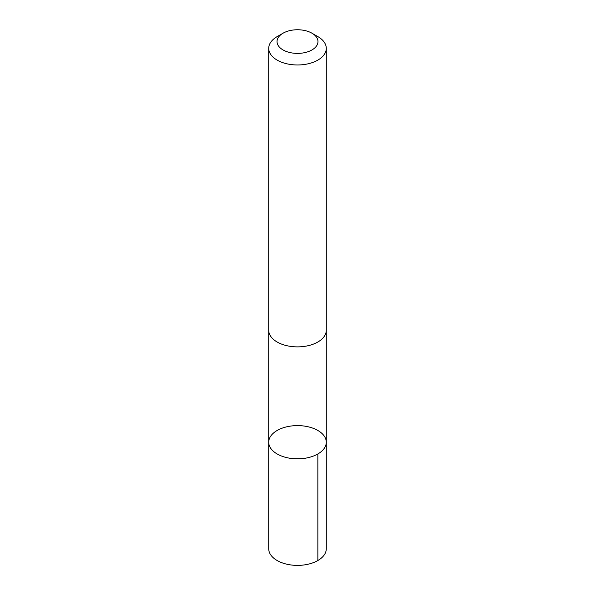 <?xml version="1.0" encoding="UTF-8"?>
<svg xmlns="http://www.w3.org/2000/svg" width="595" height="595" viewBox="0 0 595 595"><rect width="100%" height="100%" fill="white"/><g stroke="black" fill="none" stroke-linecap="round" stroke-linejoin="round"><path stroke-width="0.89" d="M293.759 425.745A28.783 16.615 180 0 1 326.283 442.219A28.783 16.615 180 0 1 297.5 458.834A28.783 16.615 180 0 1 268.717 442.219A28.783 16.615 180 0 1 293.759 425.745M268.717 548.769A28.783 16.615 0 0 0 301.241 565.25A28.783 16.615 0 0 0 326.283 548.769L326.283 442.219A28.783 16.615 180 0 1 297.5 458.834A28.783 16.615 180 0 1 268.717 442.219L268.717 548.769M283.019 33.216L277.144 36.607A28.783 16.615 0 0 0 268.717 48.359L268.717 330.262A28.783 16.615 0 0 0 301.241 346.736A28.783 16.615 0 0 0 326.283 330.262L326.283 48.359A28.783 16.615 0 0 0 317.856 36.607L311.981 33.216A20.475 11.818 0 0 0 283.019 33.216A20.475 11.818 0 0 0 279.137 46.797A20.475 11.818 0 0 0 300.163 53.29A20.475 11.818 0 0 0 316.89 45.376A20.475 11.818 0 0 0 311.981 33.216M268.717 48.359A28.783 16.615 0 0 0 301.241 64.833A28.783 16.615 0 0 0 326.283 48.359M317.849 453.97L317.856 560.527M268.724 330.679L268.717 442.219M326.276 330.679L326.283 442.219"/></g></svg>
